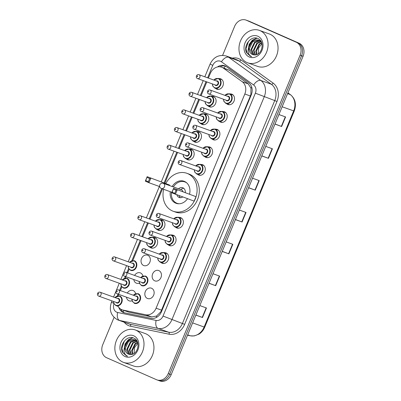 <?xml version="1.0" encoding="UTF-8"?>
<svg xmlns="http://www.w3.org/2000/svg" width="401" height="401" viewBox="0 0 401 401"><rect width="100%" height="100%" fill="white"/><g stroke="black" fill="none" stroke-linecap="round" stroke-linejoin="round"><path stroke-width="0.6" d="M222.816 111.573A5.519 4.541 109.8 0 1 224.42 111.784A5.519 4.541 109.8 0 1 224.66 111.879A5.519 4.541 109.8 0 1 226.771 118.661A5.519 4.541 109.8 0 1 220.685 122.165A5.519 4.541 109.8 0 1 220.44 122.064A5.519 4.541 109.8 0 1 219.317 121.302M215.507 129.207A5.519 4.541 109.8 0 1 217.111 129.418A5.519 4.541 109.8 0 1 217.357 129.518A5.519 4.541 109.8 0 1 219.462 136.295A5.519 4.541 109.8 0 1 213.377 139.804A5.519 4.541 109.8 0 1 213.137 139.703A5.519 4.541 109.8 0 1 212.009 138.941M208.204 146.846A5.519 4.541 109.8 0 1 209.808 147.057A5.519 4.541 109.8 0 1 210.049 147.157A5.519 4.541 109.8 0 1 212.159 153.934A5.519 4.541 109.8 0 1 206.074 157.438A5.519 4.541 109.8 0 1 205.828 157.342A5.519 4.541 109.8 0 1 204.7 156.58M200.896 164.485A5.519 4.541 109.8 0 1 202.5 164.696A5.519 4.541 109.8 0 1 202.746 164.791A5.519 4.541 109.8 0 1 204.851 171.573A5.519 4.541 109.8 0 1 198.766 175.077A5.519 4.541 109.8 0 1 198.525 174.981A5.519 4.541 109.8 0 1 197.397 174.219M178.981 217.397A5.519 4.541 109.8 0 1 180.585 217.608A5.519 4.541 109.8 0 1 180.826 217.708A5.519 4.541 109.8 0 1 182.936 224.485A5.519 4.541 109.8 0 1 176.851 227.994A5.519 4.541 109.8 0 1 176.605 227.893A5.519 4.541 109.8 0 1 175.478 227.131M171.673 235.036A5.519 4.541 109.8 0 1 173.277 235.247A5.519 4.541 109.8 0 1 173.523 235.347A5.519 4.541 109.8 0 1 175.628 242.124A5.519 4.541 109.8 0 1 169.543 245.628A5.519 4.541 109.8 0 1 169.302 245.532A5.519 4.541 109.8 0 1 168.174 244.77M164.37 252.675A5.519 4.541 109.8 0 1 165.974 252.886A5.519 4.541 109.8 0 1 166.215 252.981A5.519 4.541 109.8 0 1 168.32 259.763A5.519 4.541 109.8 0 1 162.24 263.267A5.519 4.541 109.8 0 1 161.994 263.171A5.519 4.541 109.8 0 1 160.866 262.409M158.911 270.62A5.519 4.541 109.8 0 1 161.017 277.402A5.519 4.541 109.8 0 1 154.931 280.906A5.519 4.541 109.8 0 1 154.691 280.81A5.519 4.541 109.8 0 1 152.58 274.028A5.519 4.541 109.8 0 1 158.666 270.525A5.519 4.541 109.8 0 1 158.911 270.62M151.603 288.259A5.519 4.541 109.8 0 1 153.708 295.041A5.519 4.541 109.8 0 1 147.628 298.544A5.519 4.541 109.8 0 1 147.383 298.444A5.519 4.541 109.8 0 1 145.277 291.667A5.519 4.541 109.8 0 1 151.362 288.164A5.519 4.541 109.8 0 1 151.603 288.259M230.119 93.934A5.519 4.541 109.8 0 1 231.723 94.145A5.519 4.541 109.8 0 1 231.968 94.24A5.519 4.541 109.8 0 1 234.074 101.022A5.519 4.541 109.8 0 1 227.989 104.526A5.519 4.541 109.8 0 1 227.748 104.43A5.519 4.541 109.8 0 1 226.62 103.669M127.292 293.066A5.519 4.541 109.8 0 1 132.947 290.474A5.519 4.541 109.8 0 1 133.187 290.57A5.519 4.541 109.8 0 1 135.578 293.602M132.109 300.755A5.519 4.541 109.8 0 1 129.212 300.855A5.519 4.541 109.8 0 1 128.967 300.76A5.519 4.541 109.8 0 1 126.47 297.166M134.601 275.427A5.519 4.541 109.8 0 1 140.25 272.835A5.519 4.541 109.8 0 1 140.495 272.931A5.519 4.541 109.8 0 1 142.881 275.963M139.418 283.116A5.519 4.541 109.8 0 1 136.515 283.216A5.519 4.541 109.8 0 1 136.275 283.121A5.519 4.541 109.8 0 1 133.779 279.532M147.799 255.292A5.519 4.541 109.8 0 1 149.909 262.074A5.519 4.541 109.8 0 1 143.824 265.577A5.519 4.541 109.8 0 1 143.578 265.482A5.519 4.541 109.8 0 1 141.473 258.7A5.519 4.541 109.8 0 1 147.558 255.196A5.519 4.541 109.8 0 1 147.799 255.292M153.257 237.347A5.519 4.541 109.8 0 1 154.861 237.557A5.519 4.541 109.8 0 1 155.107 237.658A5.519 4.541 109.8 0 1 157.212 244.435A5.519 4.541 109.8 0 1 151.127 247.943A5.519 4.541 109.8 0 1 150.886 247.843A5.519 4.541 109.8 0 1 149.758 247.081M160.565 219.708A5.519 4.541 109.8 0 1 162.169 219.918A5.519 4.541 109.8 0 1 162.41 220.019A5.519 4.541 109.8 0 1 164.52 226.796A5.519 4.541 109.8 0 1 158.435 230.304A5.519 4.541 109.8 0 1 158.189 230.204A5.519 4.541 109.8 0 1 157.062 229.442M204.4 113.884A5.519 4.541 109.8 0 1 206.004 114.095A5.519 4.541 109.8 0 1 206.244 114.19A5.519 4.541 109.8 0 1 208.355 120.972A5.519 4.541 109.8 0 1 202.269 124.475A5.519 4.541 109.8 0 1 202.029 124.38A5.519 4.541 109.8 0 1 200.901 123.618M211.708 96.245A5.519 4.541 109.8 0 1 213.312 96.456A5.519 4.541 109.8 0 1 213.553 96.551A5.519 4.541 109.8 0 1 215.658 103.333A5.519 4.541 109.8 0 1 209.578 106.836A5.519 4.541 109.8 0 1 209.332 106.741A5.519 4.541 109.8 0 1 208.204 105.979M197.097 131.523A5.519 4.541 109.8 0 1 198.695 131.728A5.519 4.541 109.8 0 1 198.941 131.829A5.519 4.541 109.8 0 1 201.046 138.606A5.519 4.541 109.8 0 1 194.961 142.114A5.519 4.541 109.8 0 1 194.721 142.014A5.519 4.541 109.8 0 1 193.593 141.252M189.788 149.157A5.519 4.541 109.8 0 1 191.392 149.367A5.519 4.541 109.8 0 1 191.633 149.468A5.519 4.541 109.8 0 1 193.743 156.245A5.519 4.541 109.8 0 1 187.658 159.753A5.519 4.541 109.8 0 1 187.412 159.653A5.519 4.541 109.8 0 1 186.29 158.891M219.011 78.606A5.519 4.541 109.8 0 1 220.615 78.817A5.519 4.541 109.8 0 1 220.861 78.912A5.519 4.541 109.8 0 1 222.966 85.694A5.519 4.541 109.8 0 1 216.881 89.197A5.519 4.541 109.8 0 1 216.64 89.102A5.519 4.541 109.8 0 1 215.512 88.34M117.894 305.838A10.346 8.516 -70.2 0 0 122.15 309.813L129.097 312.239L151.748 316.91L156.575 316.038L160.876 311.712L250.359 95.994L250.901 94.37L250.966 88.16L248.264 83.914L229.332 70.255L221.593 67.178A10.346 8.516 -70.2 0 0 210.294 73.473L208.385 78.085M122.15 309.813A10.346 8.516 -70.2 0 0 123.112 310.083L145.763 314.76A10.346 8.516 -70.2 0 0 156.099 308.194L244.821 94.004A10.346 8.516 -70.2 0 0 242.274 81.759L223.342 68.1A10.346 8.516 -70.2 0 0 222.049 67.358A10.346 8.516 -70.2 0 0 221.593 67.178M206.801 81.909L201.081 95.719M199.492 99.548L193.773 113.358M192.189 117.187L186.47 130.997M184.881 134.821L179.162 148.636M177.578 152.46L164.906 183.051M162.485 188.896L149.939 219.187M148.355 223.011L142.631 236.826M141.047 240.65L132.846 260.45M129.167 269.327L127.673 272.936M126.089 276.765L125.538 278.088M121.864 286.966L120.37 290.575M118.781 294.404L118.235 295.727M118.756 307.266A10.346 8.516 -70.2 0 0 123.528 312.544A10.346 8.516 -70.2 0 0 124.485 312.81L151.102 318.304A10.346 8.516 -70.2 0 0 161.443 311.737L251.226 94.977A10.346 8.516 -70.2 0 0 248.68 82.731L226.435 66.681A10.346 8.516 -70.2 0 0 225.141 65.939A10.346 8.516 -70.2 0 0 224.685 65.759A10.346 8.516 -70.2 0 0 217.372 66.977M220.004 66.807A10.346 8.516 109.8 0 1 225.407 66.065M222.61 55.338L234.62 26.346A10.346 8.516 109.8 0 1 245.918 20.05A10.346 8.516 109.8 0 1 246.369 20.23L296.274 42.23A10.346 8.516 109.8 0 1 300.113 55.218L168.24 373.592A10.346 8.516 109.8 0 1 156.941 379.887A10.346 8.516 109.8 0 1 156.485 379.707L106.586 357.712A10.346 8.516 109.8 0 1 102.741 344.72L114.059 317.407M245.918 20.05L247.392 20.581A10.346 8.516 109.8 0 1 247.848 20.762L297.748 42.762A10.346 8.516 109.8 0 1 301.587 55.749L169.713 374.123A10.346 8.516 109.8 0 1 158.415 380.419A10.346 8.516 109.8 0 1 157.959 380.238M124.28 312.765A10.346 8.516 109.8 0 1 120.756 309.131M158.415 380.419L159.889 380.95A10.346 8.516 109.8 0 0 171.187 374.654L303.061 56.28A10.346 8.516 109.8 0 0 299.221 43.288L249.322 21.293A10.346 8.516 109.8 0 0 248.866 21.113L247.392 20.581A10.346 8.516 109.8 0 1 247.848 20.762L297.748 42.762A10.346 8.516 109.8 0 1 301.587 55.749L169.713 374.123A10.346 8.516 109.8 0 1 158.415 380.419L156.941 379.887M209.071 283.196L215.693 285.682L209.031 283.286M212.986 273.733L219.648 276.129L215.693 285.682M195.883 315.031L202.505 317.517L195.843 315.121M199.798 305.572L206.46 307.968L202.505 317.517M248.63 187.683L255.257 190.169L248.595 187.773M252.55 178.219L259.211 180.615L255.257 190.169M261.818 155.844L268.444 158.33L261.783 155.934M265.738 146.385L272.399 148.781L268.444 158.33M275.006 124.004L281.627 126.495L274.971 124.099M278.926 114.546L285.587 116.942L281.627 126.495M222.259 251.357L228.881 253.843L222.219 251.447M226.174 241.898L232.836 244.294L228.881 253.843M235.447 219.517L242.069 222.004L235.407 219.613M239.362 210.059L246.024 212.455L242.069 222.004M246.936 62.516A17.238 14.19 109.8 0 1 240.349 41.328A17.238 14.19 109.8 0 1 259.362 30.376A17.238 14.19 109.8 0 1 260.119 30.677A17.238 14.19 109.8 0 1 266.705 51.864A17.238 14.19 109.8 0 1 247.693 62.817A17.238 14.19 109.8 0 1 246.936 62.516M259.362 30.376L269.312 33.955A17.238 14.19 109.8 0 1 270.068 34.255A17.238 14.19 109.8 0 1 276.655 55.443A17.238 14.19 109.8 0 1 257.642 66.396L247.693 62.817M261.387 42.105L258.69 40.17L259.637 40.526M258.976 40.28L252.665 41.739L249.297 48.797L252.78 54.611M250.665 56.366L246.545 52.596C242.936 45.614 251.372 34.787 258.159 38.666C265.362 41.524 261.843 55.904 254.369 54.907A7.794 6.416 109.8 0 1 252.73 54.591A7.794 6.416 109.8 0 1 252.389 54.456A7.794 6.416 109.8 0 1 248.876 46.907C250.705 41.283 254.099 39.087 259.051 40.316M260.76 40.982L260.394 40.922M260.079 40.887L255.006 42.581L251.638 49.639L254.044 54.882M260.705 40.907L260.124 40.767M259.813 40.712L254.419 42.371L251.051 49.428L253.718 54.842M261.086 41.759L257.347 43.423L253.973 50.481L255.467 54.892M260.845 41.514L256.76 43.213L253.392 50.27L255.101 54.922M261.753 43.037L259.688 44.265L256.314 51.323L257.001 54.486M261.622 42.661L259.101 44.055L255.728 51.112L256.6 54.636M258.304 53.779A7.794 6.416 109.8 0 1 258.189 53.328L258.284 53.789M257.828 36.215A11.243 9.253 109.8 0 1 262.003 50.331A11.243 9.253 109.8 0 1 249.227 56.977A11.243 9.253 109.8 0 1 245.051 42.862A11.243 9.253 109.8 0 1 257.828 36.215M250.214 56.19L251.693 56.651L250.48 55.975C247.988 53.904 247.452 50.882 248.876 46.907M258.189 53.328L258.61 48.005L261.933 43.689M256.62 38.115L252.304 40.225L249.141 44.396L248.079 50.426M256.981 38.21L252.595 40.331L248.374 48.315M248.505 41.318L245.978 48.737L247.166 53.338L250.695 56.381M165.884 183.407A20.17 16.601 109.8 0 1 186.886 173.302A20.17 16.601 109.8 0 1 187.773 173.658A20.17 16.601 109.8 0 1 195.477 198.445A20.17 16.601 109.8 0 1 173.232 211.262A20.17 16.601 109.8 0 1 172.345 210.906A20.17 16.601 109.8 0 1 163.648 189.312M186.886 173.302L189.097 174.099A20.17 16.601 109.8 0 1 189.984 174.455A20.17 16.601 109.8 0 1 197.688 199.242A20.17 16.601 109.8 0 1 175.443 212.059L173.232 211.262M172.164 186.515A11.724 9.649 109.8 0 1 184.024 181.252A11.724 9.649 109.8 0 1 184.54 181.458A11.724 9.649 109.8 0 1 189.578 194.069M187.508 198.741A11.724 9.649 109.8 0 1 176.089 203.312A11.724 9.649 109.8 0 1 175.573 203.106A11.724 9.649 109.8 0 1 170.3 191.703M169.598 185.036L147.167 176.676L169.598 185.036L169.397 185.518M196.004 196.675L173.573 188.315L196.004 196.675L194.154 201.137L171.728 192.771L173.573 188.315L172.139 192.229L174.741 193.377L176.059 190.194L173.458 189.046M149.653 178.55L150.806 178.28L148.956 182.736L145.322 181.132L147.167 176.676L145.733 180.59L148.335 181.738L149.653 178.55L147.052 177.407M148.335 181.738L148.956 182.736L159.698 186.595M176.059 190.194L177.212 189.919L175.362 194.375L174.741 193.377M172.139 192.229L171.728 192.771M145.733 180.59L145.322 181.132M179.377 203.768A11.378 9.363 109.8 0 1 177.127 203.322A11.378 9.363 109.8 0 1 176.625 203.122A11.378 9.363 109.8 0 1 171.493 192.134M173.362 186.941A11.378 9.363 109.8 0 1 184.831 181.909A11.378 9.363 109.8 0 1 185.332 182.109A11.378 9.363 109.8 0 1 186.846 182.991M176.866 194.916A5.173 4.256 -70.2 0 0 179.001 197.392A5.173 4.256 -70.2 0 0 179.227 197.482A5.173 4.256 -70.2 0 0 182.681 197.006M185.322 192.54A5.173 4.256 -70.2 0 0 182.956 187.838A5.173 4.256 -70.2 0 0 182.731 187.748A5.173 4.256 -70.2 0 0 178.525 188.801M182.906 191.668A2.757 2.271 -70.2 0 0 181.663 189.934A2.757 2.271 -70.2 0 0 181.543 189.889A2.757 2.271 -70.2 0 0 181.417 189.848M183.768 188.335A5.173 4.256 -70.2 0 0 181.493 189.011L180.625 189.558M179.077 195.708L179.082 195.718A5.173 4.256 -70.2 0 0 180.4 197.688M122.836 362.108A17.238 14.19 109.8 0 1 116.255 340.92A17.238 14.19 109.8 0 1 135.267 329.963A17.238 14.19 109.8 0 1 136.024 330.269A17.238 14.19 109.8 0 1 142.611 351.456A17.238 14.19 109.8 0 1 123.598 362.409A17.238 14.19 109.8 0 1 122.836 362.108M135.267 329.963L145.217 333.542A17.238 14.19 109.8 0 1 145.974 333.848A17.238 14.19 109.8 0 1 152.56 355.035A17.238 14.19 109.8 0 1 133.548 365.988L123.598 362.409M137.292 341.697L134.591 339.762L135.543 340.113M134.881 339.873L128.571 341.331L125.202 348.389L128.686 354.203M126.571 355.958L122.45 352.188C118.841 345.206 127.277 334.374 134.064 338.259C141.267 341.111 137.749 355.497 130.275 354.494A7.794 6.416 109.8 0 1 128.636 354.183A7.794 6.416 109.8 0 1 128.295 354.048A7.794 6.416 109.8 0 1 124.781 346.499C126.611 340.875 130.004 338.675 134.957 339.903M136.666 340.574L136.3 340.514M135.984 340.479L130.911 342.173L127.543 349.231L129.949 354.474M136.611 340.494L136.029 340.354M135.718 340.304L130.325 341.963L126.957 349.02L129.623 354.434M136.992 341.351L133.252 343.015L129.879 350.068L131.373 354.479M136.751 341.106L132.666 342.805L129.297 349.857L131.007 354.509M137.658 342.629L135.593 343.852L132.22 350.91L132.906 354.078M137.528 342.253L135.007 343.642L131.633 350.7L132.505 354.228M134.21 353.366A7.794 6.416 109.8 0 1 134.094 352.92L134.19 353.381M133.733 335.807A11.243 9.253 109.8 0 1 137.909 349.923A11.243 9.253 109.8 0 1 125.132 356.569A11.243 9.253 109.8 0 1 120.957 342.449A11.243 9.253 109.8 0 1 133.733 335.807M126.12 355.782L127.598 356.243L126.385 355.567C123.894 353.497 123.358 350.474 124.781 346.499M134.094 352.92L134.515 347.597L137.839 343.281M132.525 337.707L128.21 339.817L125.042 343.988L123.984 350.018M132.886 337.797L128.5 339.923L124.28 347.908M124.41 340.91L121.884 348.324L123.072 352.925L126.601 355.973M229.332 70.255L223.342 68.1M123.648 312.414A10.346 5.835 -78.3 0 1 123.633 310.349M251.382 94.581A10.346 0.336 -157.5 0 1 250.901 94.37M250.966 88.16A10.346 5.714 -54.2 0 1 251.743 87.233M161.362 311.923A10.346 0.336 -157.5 0 1 160.876 311.712M223.818 67.98A10.346 5.714 -54.2 0 1 225.568 66.145M156.465 317.432A10.346 5.835 -78.3 0 1 156.575 316.038M248.264 83.914L242.274 81.759M250.359 95.994L244.821 94.004M161.643 310.184L156.099 308.194M151.748 316.91L145.763 314.76M129.097 312.239L123.112 310.083M114.014 303.818A6.897 5.674 -70.2 0 0 116.691 312.184A6.897 5.674 -70.2 0 0 117.633 312.484L156.139 320.434A6.897 5.674 -70.2 0 0 163.032 316.058L255.352 93.182A6.897 5.674 -70.2 0 0 253.653 85.017L221.467 61.799A6.897 5.674 -70.2 0 0 220.605 61.303A6.897 5.674 -70.2 0 0 212.771 65.383L207.623 77.809M226.324 56.02A13.789 11.353 109.8 0 1 226.931 56.265A13.789 11.353 109.8 0 1 228.655 57.253L239.156 61.027A13.789 11.353 -70.2 0 0 237.432 60.04A13.789 11.353 -70.2 0 0 236.826 59.799L226.324 56.02C219.016 54.275 213.603 56.957 210.084 64.07L212.771 65.383M221.467 61.799A6.897 3.809 -54.2 0 1 228.655 57.253L260.84 80.471A13.789 11.353 109.8 0 1 264.234 96.796L171.919 319.672A13.789 11.353 109.8 0 1 158.129 328.429L119.623 320.479A13.789 11.353 109.8 0 1 118.345 320.118A13.789 11.353 109.8 0 1 117.739 319.878M111.989 300.895L111.443 302.214C108.851 310.008 110.902 315.878 117.593 319.823L128.846 323.898A13.789 11.353 -70.2 0 0 130.125 324.259L119.623 320.479A6.897 3.89 -78.3 0 1 117.633 312.484M232.239 58.15A15.514 12.772 109.8 0 1 239.011 58.782A15.514 12.772 109.8 0 1 240.951 59.894L273.136 83.107A15.514 12.772 109.8 0 1 276.956 101.478L184.64 324.354A15.514 12.772 109.8 0 1 169.132 334.203L130.621 326.254A15.514 12.772 109.8 0 1 124.26 322.249M296.274 42.23L299.221 43.288M300.113 55.218L303.061 56.28M246.369 20.23L249.322 21.293M168.24 373.592L171.187 374.654M253.653 85.017A6.897 3.809 -54.2 0 1 260.84 80.471L271.342 84.245L239.156 61.027A1.724 0.952 125.8 0 0 240.951 59.894M255.352 93.182L274.735 100.576A13.789 11.353 -70.2 0 0 271.342 84.245A1.724 0.952 125.8 0 0 273.136 83.107M156.139 320.434A6.897 3.89 -78.3 0 0 158.129 328.429L168.631 332.203A13.789 11.353 -70.2 0 0 182.42 323.452L274.735 100.576L276.956 101.478M130.621 326.254A1.724 0.972 101.7 0 0 130.125 324.259L168.631 332.203A1.724 0.972 101.7 0 1 169.132 334.203M163.032 316.058L184.64 324.354M206.039 81.634L200.32 95.448M198.731 99.273L193.011 113.082M191.427 116.912L185.708 130.721M184.119 134.551L178.4 148.36M176.816 152.19L164.144 182.781M161.723 188.62L149.177 218.911M147.593 222.74L141.869 236.55M140.285 240.379L131.909 260.595M128.621 268.535L126.911 272.665M125.328 276.49L124.606 278.234M121.318 286.169L119.608 290.304M118.019 294.128L117.298 295.873M111.443 302.214L113.814 303.387M282.144 106.776L294.234 111.087L204.721 327.206L204.134 327.031L293.647 110.917A13.789 11.353 -70.2 0 0 290.254 94.586A3.449 1.905 -54.2 0 1 290.519 94.726C295.367 98.862 296.605 104.315 294.234 111.087M204.721 327.206C203.482 330.133 201.608 332.424 199.091 334.083L194.209 335.938L190.495 335.827A3.449 1.945 -78.3 0 1 190.345 335.787A13.789 11.353 -70.2 0 0 204.134 327.031L192.625 322.89M190.495 335.827L187.523 335.216L190.345 335.787L187.683 334.825M287.592 93.628L290.254 94.586L287.898 92.887M241.778 221.898L245.733 212.35M254.966 190.064L258.921 180.515M268.154 158.225L272.109 148.676M281.342 126.385L285.296 116.836M228.59 253.738L232.545 244.189M215.402 285.577L219.362 276.028M202.219 317.412L206.174 307.863M161.317 188.47A2.757 2.271 -70.2 0 0 161.438 188.515A2.757 2.271 -70.2 0 0 164.45 186.836A2.757 2.271 -70.2 0 0 163.428 183.372A2.757 2.271 -70.2 0 0 163.302 183.327A2.757 2.757 0 0 0 159.824 184.866A2.757 2.757 0 0 0 161.438 188.515L171.924 192.29M221.984 79.679L218.47 78.411A5.173 4.256 109.8 0 1 218.7 78.506A5.173 4.256 109.8 0 1 220.675 84.862A5.173 4.256 109.8 0 1 214.971 88.145A5.173 4.256 109.8 0 1 214.746 88.055L218.485 89.408M212.46 83.944A4.827 3.975 -70.2 0 0 214.69 87.669A4.827 3.975 -70.2 0 0 220.174 84.817A4.827 3.975 -70.2 0 0 218.385 78.756A4.827 3.975 -70.2 0 0 213.858 80.05M216.274 80.922A2.416 1.985 109.8 0 1 217.462 80.982A2.416 1.985 109.8 0 1 218.355 84.015A2.416 1.985 109.8 0 1 215.613 85.443A2.416 1.985 109.8 0 1 214.876 84.811M215.563 85.057A2.07 1.704 -70.2 0 0 215.653 85.092A2.07 1.704 -70.2 0 0 217.933 83.779A2.07 1.704 -70.2 0 0 217.147 81.238A2.07 1.704 -70.2 0 0 217.051 81.197A2.07 1.704 -70.2 0 0 216.961 81.172M217.051 81.197L198.996 74.706A2.07 1.704 109.8 0 1 199.091 74.741A2.07 1.704 109.8 0 1 199.878 77.283A2.07 1.704 109.8 0 1 197.598 78.601A2.07 1.704 109.8 0 1 197.508 78.561M197.247 76.641A0.346 0.286 -70.2 0 0 197.508 76.005A0.346 0.286 -70.2 0 0 197.247 76.641M214.68 97.313L211.167 96.05A5.173 4.256 109.8 0 1 211.392 96.14A5.173 4.256 109.8 0 1 213.372 102.496A5.173 4.256 109.8 0 1 207.668 105.784A5.173 4.256 109.8 0 1 207.437 105.694L211.177 107.047M205.152 101.583A4.827 3.975 -70.2 0 0 207.387 105.308A4.827 3.975 -70.2 0 0 212.871 102.456A4.827 3.975 -70.2 0 0 211.076 96.395A4.827 3.975 -70.2 0 0 206.555 97.689M208.971 98.556A2.416 1.985 109.8 0 1 210.154 98.621A2.416 1.985 109.8 0 1 211.051 101.653A2.416 1.985 109.8 0 1 208.309 103.077A2.416 1.985 109.8 0 1 207.568 102.45M208.254 102.696A2.07 1.704 -70.2 0 0 208.35 102.731A2.07 1.704 -70.2 0 0 210.63 101.418A2.07 1.704 -70.2 0 0 209.838 98.877A2.07 1.704 -70.2 0 0 209.748 98.836A2.07 1.704 -70.2 0 0 209.653 98.806M209.748 98.836L191.693 92.345A2.07 1.704 109.8 0 1 191.783 92.38A2.07 1.704 109.8 0 1 192.575 94.922A2.07 1.704 109.8 0 1 190.295 96.235A2.07 1.704 109.8 0 1 190.199 96.2M189.939 94.28A0.346 0.286 -70.2 0 0 190.204 93.639A0.346 0.286 -70.2 0 0 189.939 94.28M207.372 114.952L203.858 113.689A5.173 4.256 109.8 0 1 204.089 113.779A5.173 4.256 109.8 0 1 206.064 120.135A5.173 4.256 109.8 0 1 200.36 123.423A5.173 4.256 109.8 0 1 200.134 123.333L203.873 124.686M197.848 119.222A4.827 3.975 -70.2 0 0 200.079 122.947A4.827 3.975 -70.2 0 0 205.563 120.094A4.827 3.975 -70.2 0 0 203.773 114.029A4.827 3.975 -70.2 0 0 199.247 115.328M201.663 116.195A2.416 1.985 109.8 0 1 202.851 116.26A2.416 1.985 109.8 0 1 203.743 119.292A2.416 1.985 109.8 0 1 201.001 120.716A2.416 1.985 109.8 0 1 200.264 120.089M200.951 120.335A2.07 1.704 -70.2 0 0 201.041 120.37A2.07 1.704 -70.2 0 0 203.322 119.057A2.07 1.704 -70.2 0 0 202.535 116.511A2.07 1.704 -70.2 0 0 202.44 116.475A2.07 1.704 -70.2 0 0 202.35 116.445M202.44 116.475L184.385 109.984A2.07 1.704 109.8 0 1 184.48 110.019A2.07 1.704 109.8 0 1 185.267 112.561A2.07 1.704 109.8 0 1 182.986 113.874A2.07 1.704 109.8 0 1 182.896 113.839M182.635 111.914A0.346 0.286 -70.2 0 0 182.896 111.277A0.346 0.286 -70.2 0 0 182.635 111.914M200.069 132.591L196.555 131.327A5.173 4.256 109.8 0 1 196.781 131.418A5.173 4.256 109.8 0 1 198.756 137.774A5.173 4.256 109.8 0 1 193.051 141.062A5.173 4.256 109.8 0 1 192.826 140.967L196.565 142.325M190.54 136.856A4.827 3.975 -70.2 0 0 192.776 140.586A4.827 3.975 -70.2 0 0 198.259 137.728A4.827 3.975 -70.2 0 0 196.465 131.668A4.827 3.975 -70.2 0 0 191.944 132.967M194.355 133.834A2.416 1.985 109.8 0 1 195.543 133.899A2.416 1.985 109.8 0 1 196.44 136.926A2.416 1.985 109.8 0 1 193.698 138.355A2.416 1.985 109.8 0 1 192.956 137.728M193.643 137.969A2.07 1.704 -70.2 0 0 193.733 138.009A2.07 1.704 -70.2 0 0 196.019 136.691A2.07 1.704 -70.2 0 0 195.227 134.15A2.07 1.704 -70.2 0 0 195.137 134.114A2.07 1.704 -70.2 0 0 195.041 134.084M195.137 134.114L177.082 127.618A2.07 1.704 109.8 0 1 177.172 127.658A2.07 1.704 109.8 0 1 177.964 130.2A2.07 1.704 109.8 0 1 175.683 131.513A2.07 1.704 109.8 0 1 175.588 131.478M175.327 129.553A0.346 0.286 -70.2 0 0 175.593 128.916A0.346 0.286 -70.2 0 0 175.327 129.553M192.761 150.23L189.247 148.966A5.173 4.256 109.8 0 1 189.478 149.057A5.173 4.256 109.8 0 1 191.452 155.413A5.173 4.256 109.8 0 1 185.748 158.696A5.173 4.256 109.8 0 1 185.518 158.606L189.262 159.959M183.237 154.495A4.827 3.975 -70.2 0 0 185.468 158.22A4.827 3.975 -70.2 0 0 190.951 155.367A4.827 3.975 -70.2 0 0 189.162 149.307A4.827 3.975 -70.2 0 0 184.635 150.606M187.051 151.473A2.416 1.985 109.8 0 1 188.239 151.538A2.416 1.985 109.8 0 1 189.132 154.565A2.416 1.985 109.8 0 1 186.39 155.994A2.416 1.985 109.8 0 1 185.653 155.367M186.34 155.608A2.07 1.704 -70.2 0 0 186.43 155.643A2.07 1.704 -70.2 0 0 188.711 154.33A2.07 1.704 -70.2 0 0 187.919 151.789A2.07 1.704 -70.2 0 0 187.828 151.753A2.07 1.704 -70.2 0 0 187.738 151.723M187.828 151.753L169.773 145.257A2.07 1.704 109.8 0 1 169.869 145.292A2.07 1.704 109.8 0 1 170.656 147.839A2.07 1.704 109.8 0 1 168.375 149.152A2.07 1.704 109.8 0 1 168.285 149.117M168.024 147.192A0.346 0.286 -70.2 0 0 168.285 146.555A0.346 0.286 -70.2 0 0 168.024 147.192M163.538 220.781L160.024 219.517A5.173 4.256 109.8 0 1 160.255 219.608A5.173 4.256 109.8 0 1 162.23 225.963A5.173 4.256 109.8 0 1 156.525 229.252A5.173 4.256 109.8 0 1 156.295 229.156L160.039 230.515M154.014 225.046A4.827 3.975 -70.2 0 0 156.245 228.776A4.827 3.975 -70.2 0 0 161.728 225.918A4.827 3.975 -70.2 0 0 159.939 219.858A4.827 3.975 -70.2 0 0 155.413 221.157M157.829 222.024A2.416 1.985 109.8 0 1 159.012 222.089A2.416 1.985 109.8 0 1 159.909 225.116A2.416 1.985 109.8 0 1 157.167 226.545A2.416 1.985 109.8 0 1 156.425 225.918M157.117 226.159A2.07 1.704 -70.2 0 0 157.207 226.199A2.07 1.704 -70.2 0 0 159.488 224.881A2.07 1.704 -70.2 0 0 158.696 222.339A2.07 1.704 -70.2 0 0 158.606 222.304A2.07 1.704 -70.2 0 0 158.515 222.274M158.606 222.304L140.55 215.808A2.07 1.704 109.8 0 1 140.641 215.848A2.07 1.704 109.8 0 1 141.433 218.39A2.07 1.704 109.8 0 1 139.152 219.703A2.07 1.704 109.8 0 1 139.062 219.668M138.796 217.743A0.346 0.286 -70.2 0 0 139.062 217.106A0.346 0.286 -70.2 0 0 138.796 217.743M156.235 238.42L152.721 237.156A5.173 4.256 109.8 0 1 152.946 237.247A5.173 4.256 109.8 0 1 154.921 243.602A5.173 4.256 109.8 0 1 149.217 246.886A5.173 4.256 109.8 0 1 148.992 246.795M146.706 242.685A4.827 3.975 -70.2 0 0 148.936 246.409A4.827 3.975 -70.2 0 0 154.425 243.557A4.827 3.975 -70.2 0 0 152.631 237.497A4.827 3.975 -70.2 0 0 148.104 238.79M150.52 239.663A2.416 1.985 109.8 0 1 151.708 239.728A2.416 1.985 109.8 0 1 152.606 242.755A2.416 1.985 109.8 0 1 149.864 244.184A2.416 1.985 109.8 0 1 149.122 243.557M149.809 243.798A2.07 1.704 -70.2 0 0 149.899 243.833A2.07 1.704 -70.2 0 0 152.179 242.52A2.07 1.704 -70.2 0 0 151.393 239.978A2.07 1.704 -70.2 0 0 151.302 239.943A2.07 1.704 -70.2 0 0 151.207 239.913M151.302 239.943L133.247 233.447A2.07 1.704 109.8 0 1 133.338 233.482A2.07 1.704 109.8 0 1 134.129 236.029A2.07 1.704 109.8 0 1 131.844 237.342A2.07 1.704 109.8 0 1 131.754 237.307M131.493 235.382A0.346 0.286 -70.2 0 0 131.759 234.745A0.346 0.286 -70.2 0 0 131.493 235.382M129.448 262.244L134.22 260.665A5.173 4.256 109.8 0 1 134.45 260.755A5.173 4.256 109.8 0 1 136.425 267.111A5.173 4.256 109.8 0 1 130.721 270.399A5.173 4.256 109.8 0 1 130.49 270.304M128.21 266.194A4.827 3.975 -70.2 0 0 130.44 269.923A4.827 3.975 -70.2 0 0 135.924 267.071A4.827 3.975 -70.2 0 0 134.135 261.006A4.827 3.975 -70.2 0 0 129.608 262.304M132.024 263.171A2.416 1.985 109.8 0 1 133.212 263.236A2.416 1.985 109.8 0 1 134.104 266.269A2.416 1.985 109.8 0 1 131.363 267.693A2.416 1.985 109.8 0 1 130.626 267.066M131.312 267.307A2.07 1.704 -70.2 0 0 131.403 267.347A2.07 1.704 -70.2 0 0 133.683 266.028A2.07 1.704 -70.2 0 0 132.891 263.487A2.07 1.704 -70.2 0 0 132.801 263.452A2.07 1.704 -70.2 0 0 132.711 263.422M132.801 263.452L114.746 256.956A2.07 1.704 109.8 0 1 114.841 256.996A2.07 1.704 109.8 0 1 115.628 259.537A2.07 1.704 109.8 0 1 113.348 260.85A2.07 1.704 109.8 0 1 113.257 260.815M112.997 258.891A0.346 0.286 -70.2 0 0 113.257 258.254A0.346 0.286 -70.2 0 0 112.997 258.891M122.14 279.883L126.916 278.304A5.173 4.256 109.8 0 1 127.142 278.394A5.173 4.256 109.8 0 1 129.117 284.75A5.173 4.256 109.8 0 1 123.413 288.033A5.173 4.256 109.8 0 1 123.187 287.943L123.413 288.033M120.901 283.833A4.827 3.975 -70.2 0 0 123.132 287.562A4.827 3.975 -70.2 0 0 128.621 284.705A4.827 3.975 -70.2 0 0 126.826 278.645A4.827 3.975 -70.2 0 0 122.305 279.943M124.716 280.81A2.416 1.985 109.8 0 1 125.904 280.875A2.416 1.985 109.8 0 1 126.801 283.903A2.416 1.985 109.8 0 1 124.059 285.332A2.416 1.985 109.8 0 1 123.318 284.705M124.004 284.946A2.07 1.704 -70.2 0 0 124.094 284.981A2.07 1.704 -70.2 0 0 126.38 283.667A2.07 1.704 -70.2 0 0 125.588 281.126A2.07 1.704 -70.2 0 0 125.498 281.091A2.07 1.704 -70.2 0 0 125.403 281.061M125.498 281.091L107.443 274.595A2.07 1.704 109.8 0 1 107.533 274.63A2.07 1.704 109.8 0 1 108.325 277.176A2.07 1.704 109.8 0 1 106.039 278.489A2.07 1.704 109.8 0 1 105.949 278.454M105.689 276.53A0.346 0.286 -70.2 0 0 105.954 275.893A0.346 0.286 -70.2 0 0 105.689 276.53M114.836 297.522L119.608 295.938A5.173 4.256 109.8 0 1 119.839 296.033A5.173 4.256 109.8 0 1 121.814 302.389A5.173 4.256 109.8 0 1 116.11 305.672A5.173 4.256 109.8 0 1 115.879 305.582M113.598 301.472A4.827 3.975 -70.2 0 0 115.829 305.196A4.827 3.975 -70.2 0 0 121.313 302.344A4.827 3.975 -70.2 0 0 119.523 296.284A4.827 3.975 -70.2 0 0 114.997 297.577M117.413 298.449A2.416 1.985 109.8 0 1 118.596 298.514A2.416 1.985 109.8 0 1 119.493 301.542A2.416 1.985 109.8 0 1 116.751 302.971A2.416 1.985 109.8 0 1 116.014 302.339M116.701 302.585A2.07 1.704 -70.2 0 0 116.791 302.62A2.07 1.704 -70.2 0 0 119.072 301.306A2.07 1.704 -70.2 0 0 118.28 298.765A2.07 1.704 -70.2 0 0 118.19 298.73A2.07 1.704 -70.2 0 0 118.1 298.7M118.19 298.73L100.135 292.234A2.07 1.704 109.8 0 1 100.225 292.269A2.07 1.704 109.8 0 1 101.017 294.81A2.07 1.704 109.8 0 1 98.736 296.128A2.07 1.704 109.8 0 1 98.646 296.088M98.38 294.169A0.346 0.286 -70.2 0 0 98.646 293.532A0.346 0.286 -70.2 0 0 98.38 294.169M224.806 95.318L229.583 93.739A5.173 4.256 109.8 0 1 229.808 93.829A5.173 4.256 109.8 0 1 231.783 100.185A5.173 4.256 109.8 0 1 226.079 103.473A5.173 4.256 109.8 0 1 225.853 103.383M223.568 99.273A4.827 3.975 -70.2 0 0 225.803 102.997A4.827 3.975 -70.2 0 0 231.287 100.145A4.827 3.975 -70.2 0 0 229.492 94.085A4.827 3.975 -70.2 0 0 224.971 95.378M227.382 96.245A2.416 1.985 109.8 0 1 228.57 96.31A2.416 1.985 109.8 0 1 229.467 99.343A2.416 1.985 109.8 0 1 226.725 100.766A2.416 1.985 109.8 0 1 225.984 100.14M226.67 100.385A2.07 1.704 -70.2 0 0 226.76 100.42A2.07 1.704 -70.2 0 0 229.046 99.107A2.07 1.704 -70.2 0 0 228.254 96.561A2.07 1.704 -70.2 0 0 228.164 96.526A2.07 1.704 -70.2 0 0 228.069 96.496M226.76 100.42L208.58 93.874C206.375 92.932 207.538 89.248 210.109 90.035A2.07 1.704 109.8 0 1 210.199 90.07A2.07 1.704 109.8 0 1 210.991 92.611A2.07 1.704 109.8 0 1 208.705 93.924A2.07 1.704 109.8 0 1 208.615 93.889M208.62 91.328A0.346 0.286 -70.2 0 0 208.355 91.964A0.346 0.286 -70.2 0 0 208.62 91.328M217.502 112.957L222.274 111.378A5.173 4.256 109.8 0 1 222.505 111.468A5.173 4.256 109.8 0 1 224.48 117.824A5.173 4.256 109.8 0 1 218.776 121.112A5.173 4.256 109.8 0 1 218.545 121.022L222.289 122.375M216.264 116.912A4.827 3.975 -70.2 0 0 218.495 120.636A4.827 3.975 -70.2 0 0 223.979 117.784A4.827 3.975 -70.2 0 0 222.189 111.719A4.827 3.975 -70.2 0 0 217.663 113.017M220.079 113.884A2.416 1.985 109.8 0 1 221.262 113.949A2.416 1.985 109.8 0 1 222.159 116.982A2.416 1.985 109.8 0 1 219.417 118.405A2.416 1.985 109.8 0 1 218.68 117.779M219.367 118.019A2.07 1.704 -70.2 0 0 219.457 118.059A2.07 1.704 -70.2 0 0 221.738 116.741A2.07 1.704 -70.2 0 0 220.946 114.2A2.07 1.704 -70.2 0 0 220.856 114.165A2.07 1.704 -70.2 0 0 220.766 114.135M219.457 118.059L201.277 111.513C199.066 110.571 200.234 106.887 202.801 107.668A2.07 1.704 109.8 0 1 202.891 107.709A2.07 1.704 109.8 0 1 203.683 110.25A2.07 1.704 109.8 0 1 201.402 111.563A2.07 1.704 109.8 0 1 201.312 111.528M201.312 108.967A0.346 0.286 -70.2 0 0 201.051 109.603A0.346 0.286 -70.2 0 0 201.312 108.967M210.194 130.596L214.971 129.017A5.173 4.256 109.8 0 1 215.197 129.107A5.173 4.256 109.8 0 1 217.172 135.463A5.173 4.256 109.8 0 1 211.467 138.746A5.173 4.256 109.8 0 1 211.242 138.656M208.956 134.546A4.827 3.975 -70.2 0 0 211.187 138.275A4.827 3.975 -70.2 0 0 216.675 135.418A4.827 3.975 -70.2 0 0 214.881 129.358A4.827 3.975 -70.2 0 0 210.36 130.656M212.771 131.523A2.416 1.985 109.8 0 1 213.959 131.588A2.416 1.985 109.8 0 1 214.856 134.616A2.416 1.985 109.8 0 1 212.114 136.044A2.416 1.985 109.8 0 1 211.372 135.418M212.059 135.658A2.07 1.704 -70.2 0 0 212.149 135.698A2.07 1.704 -70.2 0 0 214.435 134.38A2.07 1.704 -70.2 0 0 213.643 131.839A2.07 1.704 -70.2 0 0 213.553 131.804A2.07 1.704 -70.2 0 0 213.457 131.774M212.149 135.698L193.969 129.152C191.763 128.21 192.926 124.521 195.498 125.307A2.07 1.704 109.8 0 1 195.588 125.343A2.07 1.704 109.8 0 1 196.38 127.889A2.07 1.704 109.8 0 1 194.094 129.202A2.07 1.704 109.8 0 1 194.004 129.167M194.009 126.606A0.346 0.286 -70.2 0 0 193.743 127.242A0.346 0.286 -70.2 0 0 194.009 126.606M202.891 148.235L207.663 146.651A5.173 4.256 109.8 0 1 207.893 146.746A5.173 4.256 109.8 0 1 209.868 153.102A5.173 4.256 109.8 0 1 204.164 156.385A5.173 4.256 109.8 0 1 203.934 156.295L207.678 157.648M201.653 152.185A4.827 3.975 -70.2 0 0 203.883 155.909A4.827 3.975 -70.2 0 0 209.367 153.057A4.827 3.975 -70.2 0 0 207.578 146.997A4.827 3.975 -70.2 0 0 203.051 148.29M205.467 149.162A2.416 1.985 109.8 0 1 206.65 149.227A2.416 1.985 109.8 0 1 207.548 152.255A2.416 1.985 109.8 0 1 204.806 153.683A2.416 1.985 109.8 0 1 204.064 153.052M204.756 153.297A2.07 1.704 -70.2 0 0 204.846 153.332A2.07 1.704 -70.2 0 0 207.127 152.019A2.07 1.704 -70.2 0 0 206.335 149.478A2.07 1.704 -70.2 0 0 206.244 149.443A2.07 1.704 -70.2 0 0 206.154 149.413M204.846 153.332L186.66 146.791C184.455 145.844 185.623 142.16 188.189 142.946A2.07 1.704 109.8 0 1 188.28 142.982A2.07 1.704 109.8 0 1 189.071 145.528A2.07 1.704 109.8 0 1 186.791 146.841A2.07 1.704 109.8 0 1 186.701 146.801M186.701 144.245A0.346 0.286 -70.2 0 0 186.435 144.881A0.346 0.286 -70.2 0 0 186.701 144.245M195.583 165.874L200.36 164.29A5.173 4.256 109.8 0 1 200.585 164.38A5.173 4.256 109.8 0 1 202.56 170.736A5.173 4.256 109.8 0 1 196.856 174.024A5.173 4.256 109.8 0 1 196.63 173.934M194.345 169.823A4.827 3.975 -70.2 0 0 196.575 173.548A4.827 3.975 -70.2 0 0 202.064 170.696A4.827 3.975 -70.2 0 0 200.269 164.636A4.827 3.975 -70.2 0 0 195.743 165.929M198.159 166.801A2.416 1.985 109.8 0 1 199.347 166.861A2.416 1.985 109.8 0 1 200.244 169.894A2.416 1.985 109.8 0 1 197.503 171.322A2.416 1.985 109.8 0 1 196.761 170.691M197.447 170.936A2.07 1.704 -70.2 0 0 197.538 170.971A2.07 1.704 -70.2 0 0 199.818 169.658A2.07 1.704 -70.2 0 0 199.031 167.117A2.07 1.704 -70.2 0 0 198.941 167.077A2.07 1.704 -70.2 0 0 198.846 167.047M197.538 170.971L179.357 164.425C177.147 163.483 178.315 159.798 180.886 160.585A2.07 1.704 109.8 0 1 180.976 160.621A2.07 1.704 109.8 0 1 181.768 163.162A2.07 1.704 109.8 0 1 179.483 164.48A2.07 1.704 109.8 0 1 179.392 164.44M179.397 161.884A0.346 0.286 -70.2 0 0 179.132 162.52A0.346 0.286 -70.2 0 0 179.397 161.884M173.663 218.786L178.44 217.207A5.173 4.256 109.8 0 1 178.666 217.297A5.173 4.256 109.8 0 1 180.645 223.653A5.173 4.256 109.8 0 1 174.941 226.936A5.173 4.256 109.8 0 1 174.711 226.846L178.455 228.204M172.425 222.735A4.827 3.975 -70.2 0 0 174.661 226.465A4.827 3.975 -70.2 0 0 180.144 223.608A4.827 3.975 -70.2 0 0 178.35 217.548A4.827 3.975 -70.2 0 0 173.828 218.846M176.245 219.713A2.416 1.985 109.8 0 1 177.427 219.778A2.416 1.985 109.8 0 1 178.325 222.806A2.416 1.985 109.8 0 1 175.583 224.234A2.416 1.985 109.8 0 1 174.841 223.608M175.528 223.848A2.07 1.704 -70.2 0 0 175.623 223.888A2.07 1.704 -70.2 0 0 177.904 222.57A2.07 1.704 -70.2 0 0 177.112 220.029A2.07 1.704 -70.2 0 0 177.021 219.994A2.07 1.704 -70.2 0 0 176.926 219.964M175.623 223.888L157.438 217.342C155.232 216.4 156.395 212.71 158.966 213.497A2.07 1.704 109.8 0 1 159.057 213.532A2.07 1.704 109.8 0 1 159.849 216.079A2.07 1.704 109.8 0 1 157.568 217.392A2.07 1.704 109.8 0 1 157.478 217.357M157.478 214.796A0.346 0.286 -70.2 0 0 157.212 215.432A0.346 0.286 -70.2 0 0 157.478 214.796M166.36 236.425L171.137 234.841A5.173 4.256 109.8 0 1 171.362 234.936A5.173 4.256 109.8 0 1 173.337 241.292A5.173 4.256 109.8 0 1 167.633 244.575A5.173 4.256 109.8 0 1 167.407 244.485M165.122 240.374A4.827 3.975 -70.2 0 0 167.352 244.099A4.827 3.975 -70.2 0 0 172.836 241.247A4.827 3.975 -70.2 0 0 171.047 235.186A4.827 3.975 -70.2 0 0 166.52 236.48M168.936 237.352A2.416 1.985 109.8 0 1 170.124 237.417A2.416 1.985 109.8 0 1 171.021 240.445A2.416 1.985 109.8 0 1 168.275 241.873A2.416 1.985 109.8 0 1 167.538 241.242M168.225 241.487A2.07 1.704 -70.2 0 0 168.315 241.522A2.07 1.704 -70.2 0 0 170.595 240.209A2.07 1.704 -70.2 0 0 169.808 237.668A2.07 1.704 -70.2 0 0 169.718 237.633A2.07 1.704 -70.2 0 0 169.623 237.603M168.315 241.522L150.134 234.981C147.924 234.034 149.092 230.349 151.663 231.136A2.07 1.704 109.8 0 1 151.753 231.171A2.07 1.704 109.8 0 1 152.54 233.718A2.07 1.704 109.8 0 1 150.26 235.031A2.07 1.704 109.8 0 1 150.169 234.991M150.169 232.435A0.346 0.286 -70.2 0 0 149.909 233.071A0.346 0.286 -70.2 0 0 150.169 232.435M159.052 254.064L163.829 252.48A5.173 4.256 109.8 0 1 164.054 252.57A5.173 4.256 109.8 0 1 166.034 258.926A5.173 4.256 109.8 0 1 160.33 262.214A5.173 4.256 109.8 0 1 160.099 262.124L163.844 263.477M157.814 258.013A4.827 3.975 -70.2 0 0 160.049 261.738A4.827 3.975 -70.2 0 0 165.533 258.886A4.827 3.975 -70.2 0 0 163.738 252.825A4.827 3.975 -70.2 0 0 159.217 254.119M161.633 254.991A2.416 1.985 109.8 0 1 162.816 255.051A2.416 1.985 109.8 0 1 163.713 258.084A2.416 1.985 109.8 0 1 160.971 259.512A2.416 1.985 109.8 0 1 160.23 258.881M160.916 259.126A2.07 1.704 -70.2 0 0 161.012 259.161A2.07 1.704 -70.2 0 0 163.292 257.848A2.07 1.704 -70.2 0 0 162.5 255.307A2.07 1.704 -70.2 0 0 162.41 255.267A2.07 1.704 -70.2 0 0 162.315 255.236M161.012 259.161L142.826 252.615C140.621 251.673 141.784 247.988 144.355 248.775A2.07 1.704 109.8 0 1 144.445 248.81A2.07 1.704 109.8 0 1 145.237 251.352A2.07 1.704 109.8 0 1 142.956 252.67A2.07 1.704 109.8 0 1 142.861 252.63M142.866 250.074A0.346 0.286 -70.2 0 0 142.601 250.71A0.346 0.286 -70.2 0 0 142.866 250.074M140.556 277.572L145.332 275.993A5.173 4.256 109.8 0 1 145.558 276.083A5.173 4.256 109.8 0 1 147.533 282.439A5.173 4.256 109.8 0 1 141.829 285.723A5.173 4.256 109.8 0 1 141.603 285.632L141.829 285.723M139.317 281.522A4.827 3.975 -70.2 0 0 141.548 285.246A4.827 3.975 -70.2 0 0 147.037 282.394A4.827 3.975 -70.2 0 0 145.242 276.334A4.827 3.975 -70.2 0 0 140.716 277.627M143.132 278.5A2.416 1.985 109.8 0 1 144.32 278.565A2.416 1.985 109.8 0 1 145.217 281.592A2.416 1.985 109.8 0 1 142.475 283.021A2.416 1.985 109.8 0 1 141.733 282.394M142.42 282.635A2.07 1.704 -70.2 0 0 142.51 282.67A2.07 1.704 -70.2 0 0 144.791 281.357A2.07 1.704 -70.2 0 0 144.004 278.815A2.07 1.704 -70.2 0 0 143.914 278.78A2.07 1.704 -70.2 0 0 143.819 278.75M142.51 282.67L124.33 276.129C122.12 275.181 123.287 271.497 125.859 272.284A2.07 1.704 109.8 0 1 125.949 272.319A2.07 1.704 109.8 0 1 126.736 274.865A2.07 1.704 109.8 0 1 124.455 276.179A2.07 1.704 109.8 0 1 124.365 276.144M124.37 273.582A0.346 0.286 -70.2 0 0 124.104 274.219A0.346 0.286 -70.2 0 0 124.37 273.582M133.247 295.211L138.024 293.627A5.173 4.256 109.8 0 1 138.255 293.722A5.173 4.256 109.8 0 1 140.23 300.078A5.173 4.256 109.8 0 1 134.525 303.362A5.173 4.256 109.8 0 1 134.295 303.271M132.014 299.161A4.827 3.975 -70.2 0 0 134.245 302.885A4.827 3.975 -70.2 0 0 139.728 300.033A4.827 3.975 -70.2 0 0 137.934 293.973A4.827 3.975 -70.2 0 0 133.413 295.266M135.829 296.138A2.416 1.985 109.8 0 1 137.012 296.199A2.416 1.985 109.8 0 1 137.909 299.231A2.416 1.985 109.8 0 1 135.167 300.66A2.416 1.985 109.8 0 1 134.425 300.028M135.117 300.274A2.07 1.704 -70.2 0 0 135.207 300.309A2.07 1.704 -70.2 0 0 137.488 298.996A2.07 1.704 -70.2 0 0 136.696 296.454A2.07 1.704 -70.2 0 0 136.606 296.414A2.07 1.704 -70.2 0 0 136.51 296.384M135.207 300.309L117.022 293.763C114.816 292.82 115.979 289.136 118.551 289.923A2.07 1.704 109.8 0 1 118.641 289.958A2.07 1.704 109.8 0 1 119.433 292.499A2.07 1.704 109.8 0 1 117.152 293.818A2.07 1.704 109.8 0 1 117.062 293.778M117.062 291.221A0.346 0.286 -70.2 0 0 116.796 291.858A0.346 0.286 -70.2 0 0 117.062 291.221M210.084 64.07L204.811 76.797M203.227 80.626L197.508 94.436M195.924 98.26L190.199 112.074M188.615 115.899L182.896 129.713M181.312 133.538L175.588 147.347M174.004 151.177L161.332 181.768M159.377 186.48L146.365 217.903M144.781 221.728L139.062 235.537M137.473 239.367L128.185 261.793M126.601 265.617L123.513 273.071M123.177 273.878L120.881 279.427M119.292 283.256L116.21 290.71M115.874 291.517L113.573 297.066M287.913 92.847L290.519 94.726M184.831 181.909L186.094 182.365M177.127 203.322L178.395 203.778M181.543 189.889L163.302 183.327M215.653 85.092L197.472 78.551C195.262 77.604 196.43 73.919 198.996 74.706M218.47 78.411L213.698 79.994M212.294 83.884L212.766 86.07L214.735 88.05M208.35 102.731L190.164 96.185C187.959 95.243 189.122 91.558 191.693 92.345M211.167 96.05L206.39 97.628M204.991 101.523L205.462 103.704L207.432 105.689M201.041 120.37L182.861 113.824C180.65 112.881 181.818 109.197 184.385 109.984M203.858 113.689L199.086 115.267M197.683 119.162L198.154 121.343L200.124 123.328M193.733 138.009L175.553 131.463C173.347 130.52 174.51 126.836 177.082 127.618M196.555 131.327L191.778 132.906M190.38 136.801L190.851 138.982L192.821 140.967M186.43 155.643L168.25 149.102C166.039 148.159 167.207 144.47 169.773 145.257M189.247 148.966L184.475 150.545M183.072 154.44L183.543 156.621L185.513 158.606M157.207 226.199L139.022 219.653C136.816 218.71 137.984 215.026 140.55 215.808M160.024 219.517L155.252 221.096M153.849 224.991L154.32 227.172L156.29 229.156M152.731 248.149L148.982 246.795L147.017 244.81L146.545 242.63M149.899 243.833L131.718 237.292C129.508 236.349 130.676 232.66 133.247 233.447M152.721 237.156L147.944 238.735M130.721 270.399L128.515 268.319L128.044 266.139M131.403 267.347L113.222 260.8C111.012 259.858 112.18 256.174 114.746 256.956M124.094 284.981L105.914 278.439C103.709 277.497 104.872 273.808 107.443 274.595M120.741 283.778L121.212 285.958L123.177 287.943M118.205 306.429L115.874 305.582L113.904 303.597L113.433 301.412M116.791 302.62L98.611 296.078C96.4 295.131 97.568 291.447 100.135 292.234M223.407 99.212L223.878 101.393L225.848 103.378L229.593 104.736M210.109 90.035L228.164 96.526M229.583 93.739L233.096 95.002M216.099 116.851L216.57 119.032L218.54 121.017M202.801 107.668L220.856 114.165M222.274 111.378L225.788 112.641M208.796 134.49L209.267 136.671L211.232 138.656L214.981 140.014M195.498 125.307L213.553 131.804M214.971 129.017L218.485 130.28M201.487 152.124L201.959 154.31L203.929 156.295M188.189 142.946L206.244 149.443M207.663 146.651L211.177 147.919M194.184 169.763L194.655 171.949L196.62 173.929L200.37 175.287M180.886 160.585L198.941 167.077M200.36 164.29L203.873 165.553M172.265 222.68L172.736 224.861L174.706 226.846M158.966 213.497L177.021 219.994M178.44 217.207L181.954 218.47M164.961 240.314L165.428 242.5L167.397 244.485L171.147 245.838M151.663 231.136L169.718 237.633M171.137 234.841L174.646 236.109M157.653 257.953L158.124 260.139L160.094 262.119M144.355 248.775L162.41 255.267M163.829 252.48L167.342 253.743M139.157 281.467L139.628 283.647L141.593 285.632M125.859 272.284L143.914 278.78M131.849 299.101L132.32 301.286L134.525 303.362M118.551 289.923L136.606 296.414"/></g></svg>
